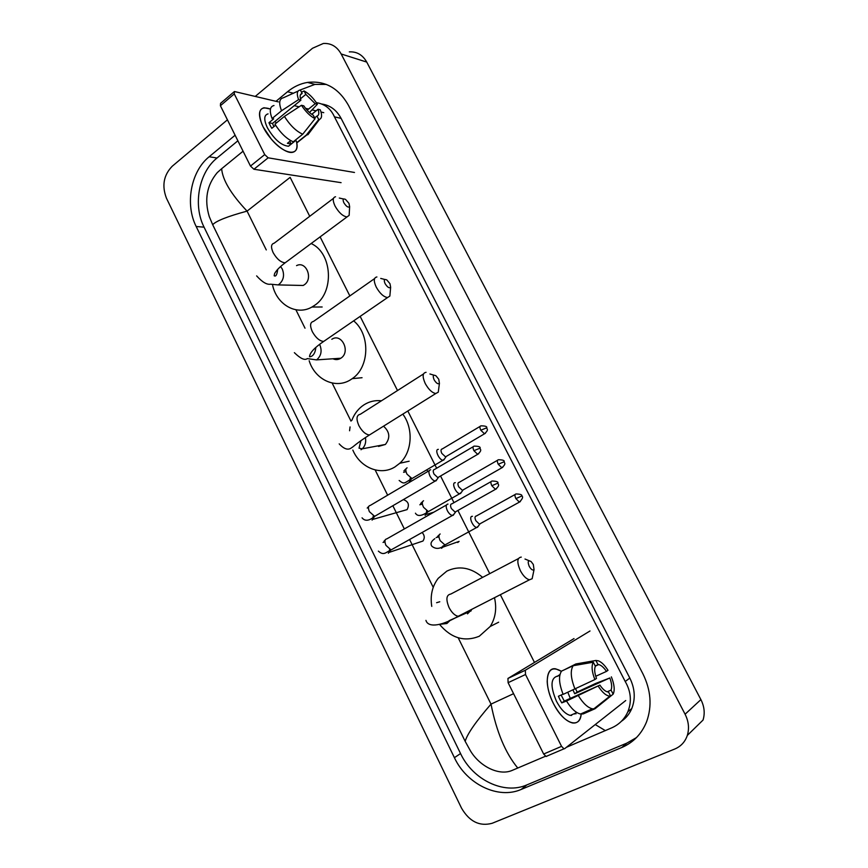 <?xml version="1.0" encoding="UTF-8"?>
<svg xmlns="http://www.w3.org/2000/svg" width="868" height="868" viewBox="0 0 868 868"><rect width="100%" height="100%" fill="white"/><g stroke="black" fill="none" stroke-linecap="round" stroke-linejoin="round"><path stroke-width="1.3" d="M255.279 96.402L312.523 48.25L323.33 43.487C331.001 43.02 336.947 46.503 341.157 53.968L685.091 714.223C688.682 721.395 689.42 728.469 687.315 735.424C685.112 741.869 680.935 746.393 674.816 748.997L492.178 823.276C479.603 826.661 469.382 821.605 461.505 808.097L166.472 198.251C161.698 185.806 163.618 175.13 172.233 166.233L227.427 119.827M349.316 51.885C356.824 51.462 362.64 54.858 366.741 62.084L700.899 699.608C704.371 706.509 705.087 713.322 703.037 720.06L687.315 735.424M235.109 135.224L209.155 156.75C190.786 171.43 184.873 204.251 196.179 226.505L454.409 757.677C466.659 784.097 498.091 799.634 521.18 789.446L621.835 747.489C633.445 742.476 641.712 733.872 646.627 721.666C652.193 706.096 650.946 690.125 642.873 673.752L348.372 105.18C338.542 87.983 324.914 80.398 307.5 82.417C300.285 83.621 293.623 86.735 287.525 91.748L275.991 101.317M237.875 140.79L217.022 158.009C198.729 172.558 192.826 205.087 204.067 227.166L460.55 753.554C472.713 779.714 503.928 795.045 526.854 784.911L626.794 743.149L636.483 737.583M326.303 84.413L314.889 84.402L300.046 90.033M621.369 721.319C626.034 718.172 629.506 713.908 631.785 708.538C635.604 698.697 634.942 688.541 629.821 678.06L341.124 118.406C336.524 109.954 330.024 105.158 321.637 104.008M316.353 102.641C324.827 104.019 330.849 108.75 334.44 116.833L625.22 681.499C631.014 691.514 631.893 701.594 627.857 711.738C624.635 719.008 619.361 724.324 612.048 727.71L566.435 747.294M545.495 756.234L512.12 770.426C498.905 776.176 479.396 766.216 470.25 750.527L465.172 741.337C467.266 733.97 475.881 721.568 491.017 704.122C496.518 731.887 505.447 753.196 517.805 768.071M243.073 151.206L221.644 168.718C222.577 180.023 231.051 194.15 247.076 211.119C227.568 216.403 216.11 220.939 212.682 224.703L465.172 741.337M212.682 224.703L209.264 216.588C204.164 199.694 206.844 185.025 217.271 172.602L221.644 168.718M605.397 730.639L595.253 724.563M263.134 126.912L261.865 124.2C257.167 110.605 260.031 105.56 270.447 109.042L264.024 107.751C258.306 109.368 258.013 115.759 263.134 126.912L271.261 139.043C284.964 155.643 300.556 156.641 296.455 141.506C297.832 148.005 296.433 151.64 292.256 152.388C284.997 153.734 269.764 140.551 263.134 126.912M323.764 112.666L321.019 112.015M316.082 110.844L312.013 109.878M308.585 109.064L305.59 108.348M299.135 106.818L294.23 105.646M278.389 101.892L234.414 91.52L234.273 93.907L220.396 105.722L220.57 103.335L233.883 91.975M264.718 154.591L268.147 157.813L253.912 169.249L250.483 166.07L264.718 154.591L234.273 93.907M354.48 172.472L268.147 157.813M250.483 166.07L220.396 105.722M253.912 169.249L341.091 182.66M273.876 126.62L272.487 123.462L300.892 100.189C299.59 96.218 300.002 93.972 302.129 93.451L300.393 94.872M300.469 98.789L305.829 94.384L315.182 103.704L307.163 110.214M274.787 121.574L276.556 122.833M275.59 125.231L271.793 128.334L270.208 125.491L268.961 122.713L273.648 118.862L272.085 118.525C269.199 110.833 269.839 106.504 273.995 105.527M291.637 143.621L288.523 146.236C281.243 145.509 274.201 139.357 267.398 127.78C263.677 119.686 263.894 115.053 268.06 113.882M290.758 140.616L287.406 143.307L291.138 144.012L295.825 140.269L296.964 142.526L306.415 134.974L318.708 119.524L316.939 116.062L314.65 117.907M300.816 139.748L296.964 142.526M293.254 141.809C286.635 138.891 280.538 133.01 274.928 124.167L284.4 116.41L301.478 105.288L303.789 105.842C306.751 110.225 309.909 113.35 313.272 115.216L315.051 118.688L302.726 134.214L293.254 141.809M310.581 129.744L307.923 134.692L306.415 134.974M302.726 134.214C296.14 131.242 290.031 125.307 284.4 116.41M309.485 112.514L317.406 104.247L315.182 103.704M305.829 94.384L304.071 90.956L301.489 92.192M304.071 90.956C308.878 93.505 313.326 97.932 317.406 104.247M311.775 114.316L318.035 109.26L320.259 109.802C322.223 115.021 321.995 118.211 319.554 119.339L318.708 119.524M315.051 118.688C310.212 116.236 305.699 111.777 301.478 105.288M318.035 109.26C319.359 113.187 318.99 115.455 316.939 116.062M300.892 100.189L298.581 99.614L281.536 110.757L272.085 118.525M281.536 110.757C278.606 103.042 279.214 98.724 283.337 97.791L298.082 91.086M298.581 99.614C296.433 93.657 297.03 90.446 300.361 90.001L302.129 93.451M272.487 123.462L268.961 122.713M291.138 144.012L289.804 141.386M343.836 202.711C346.31 206.562 348.231 207.853 349.63 206.573L348.969 203.372L345.562 199.423C343.077 198.295 342.502 199.39 343.836 202.711M349.294 212.649L349.153 215.362L347.016 216.924C342.871 216.316 338.878 212.703 335.048 206.063C332.498 200.486 332.672 197.383 335.558 196.765M296.021 285.312L303.171 285.474L304.288 284.791C313.522 278.78 306.111 260.508 296.552 265.63M311.135 243.539C332.466 252.935 334.581 292.657 314.541 305.395L311.938 307.033C296.672 315.941 277.011 304.885 272.671 285.529M385.056 283.554C387.388 287.265 389.255 288.501 390.643 287.275L389.971 283.684L386.868 279.984C384.231 278.736 383.623 279.93 385.056 283.554M390.133 293.015L389.862 296.075L387.551 297.561C383.602 296.91 379.837 293.438 376.245 287.113C373.468 280.95 373.685 277.576 376.907 276.968M332.943 358.777C335.656 360.003 338.281 359.829 340.809 358.234L340.842 358.213C350.987 352.017 341.656 332.509 331.826 339.29M353.634 320.856C370.495 334.451 369.594 367.283 352.213 378.654L351.323 379.262C336.307 389.71 315.03 380.043 309.171 360.741M434.087 379.728C436.268 383.265 438.047 384.459 439.425 383.309L438.741 379.218L435.964 375.79C433.175 374.412 432.546 375.725 434.087 379.728M438.72 388.723L438.275 392.162L435.79 393.519C432.09 392.824 428.586 389.504 425.255 383.548C422.206 376.647 422.477 372.904 426.069 372.318M378.513 446.412L385.414 444.449C390.448 437.917 389.819 431.83 383.504 426.188M402.817 414.123C413.7 428.662 412.191 452.13 399.768 463.262L394.962 466.919C380.434 476.098 360.079 467.678 352.831 450.058M349.576 430.767L350.054 426.926M351.833 420.394C354.046 414.557 357.432 409.848 361.989 406.257L364.039 404.803C369.377 401.428 375.182 400.094 381.453 400.788M529.198 566.305C531.107 569.527 532.713 570.645 534.037 569.658L533.321 564.493L531.064 561.52C528.059 559.947 527.44 561.542 529.198 566.305M532.985 574.714L532.149 578.728L529.48 579.791C526.279 579.021 523.241 575.972 520.344 570.645C516.742 562.193 517.046 557.679 521.277 557.104M467.483 613.86L472.094 609.173M494.489 597.705C496.941 608.468 495.509 618.049 490.225 626.468L479.266 636.255C464.499 642.146 451.295 638.24 439.653 624.548M431.754 606.385C430.072 595.567 432.231 586.225 438.21 578.348L446.836 571.111C459.02 565.361 470.944 567.444 482.619 577.372M403.338 499.621C408.405 501.389 409.642 504.731 407.07 509.624L402.839 510.84M430.658 469.827L430.181 469.87C428.553 470.63 428.499 472.724 430.018 476.141C431.624 479.082 433.371 480.709 435.248 481.024L436.94 479.505M434.13 469.534C432.969 470.087 432.937 471.595 434.033 474.069L437.808 477.606L438.872 476.977M422.119 532.485C424.636 535.285 424.908 538.127 422.944 541.035L418.756 542.435M448.007 504.113L447.421 504.178C445.837 505.024 445.816 507.183 447.346 510.655C448.919 513.53 450.611 515.136 452.434 515.462L454.181 513.932M451.425 503.907C450.286 504.514 450.275 506.077 451.393 508.583L455.06 512.066L456.156 511.447M438.362 449.353L438.014 449.385C434.456 449.808 439.338 460.344 443.038 460.214L444.59 458.803M441.877 449.027C440.76 449.526 440.738 450.969 441.812 453.378L445.523 456.861L446.499 456.286M426.937 469.946L427.794 471.508M455.342 482.673L454.854 482.716C451.414 483.292 456.156 493.74 459.823 493.664L461.418 492.254M458.76 482.413C457.675 482.977 457.664 484.463 458.76 486.894L462.373 490.333L463.371 489.758M472.442 516.297L471.845 516.362C468.536 517.078 473.147 527.451 476.782 527.44L478.42 526.03M475.816 516.113C474.742 516.742 474.763 518.283 475.87 520.746L479.396 524.12L480.405 523.567M443.765 545.549L442.886 547.133L459.107 541.382L457.729 542.522M553.361 703.373C549.574 695.68 547.524 688.433 547.198 681.651C547.578 669.521 552.308 666.06 561.39 671.289L555.77 668.87C545.798 666.711 544.149 685.666 553.361 703.373L554.446 705.434C564.428 724.303 580.128 728.957 581.18 714.114C580.323 720.624 577.437 723.576 572.522 722.968C565.795 721.254 559.415 714.722 553.361 703.373M590.012 630.982L525.335 670.248L525.52 674.512L508.095 682.682L507.954 678.44L574.019 638.577M546.807 756.299L546.07 756.462L543.661 754.032L561.563 746.35L525.52 674.512M561.563 746.35L563.972 748.824L564.688 748.661L625.73 700.53M543.661 754.032L508.095 682.682M574.703 714.017L574.866 713.431M594.873 679.557L596.49 678.418C594.547 673.091 594.168 669.033 595.361 666.277L593.278 662.208C591.303 665.919 591.835 671.702 594.873 679.557L563.148 694.378C558.959 683.659 558.428 675.901 561.542 671.105L573.184 665.713L593.278 662.208M595.122 665.81L598.692 664.573C601.188 665.159 603.781 667.438 606.461 671.409L595.741 676.27M575.582 688.736L577.122 692.067L595.524 683.507L609.824 677.962L574.703 693.771L572.978 689.93M567.813 692.263L570.287 698.404M561.14 695.018L564.276 701.094L599.907 685.112C602.576 689.051 605.148 691.319 607.622 691.915L608.522 691.98L610.616 696.082L595.068 708.722L583.242 713.919L580.54 714.028C575.864 712.932 571.187 708.603 566.511 701.029L599.907 685.112M566.511 701.029L561.748 702.885L559.958 699.651L558.406 696.255L563.05 694.15M575.278 713.246L570.341 715.427C565.469 714.19 560.837 709.46 556.442 701.235C550.279 686.577 550.572 678.212 557.321 676.139M571.752 714.798L571.556 715.503M597.954 664.508L595.882 660.472L575.864 663.966L564.46 669.749M597.282 706.921L613.144 694.161L611.061 690.093L607.188 691.807M595.068 708.722L592.388 708.82C587.755 707.691 583.079 703.319 578.381 695.713M595.882 660.472L598.356 660.808C601.589 662.1 604.801 665.268 608.012 670.313L606.461 671.409M611.365 676.856C614.381 684.516 614.978 690.277 613.144 694.161M610.616 696.082L609.911 696.147C606.276 695.897 602.403 692.61 598.302 686.273M609.824 677.962C611.766 683.203 612.179 687.239 611.061 690.093M559.958 674.577L557.093 676.422L559.827 675.152M574.985 689.029C570.743 678.266 570.135 670.497 573.184 665.713M561.748 702.885L564.276 701.094M574.703 693.771L577.122 692.067M575.647 713.084L576.016 713.821M309.735 216.295L290.129 177.365L247.076 211.119L266.281 249.93M513.574 693.684L491.017 704.122L458.206 637.796M433.23 587.343L409.577 539.527M404.336 528.927L392.857 505.729M387.638 495.183L375.15 469.946M350.987 421.121L332.14 383.038M305.004 328.191L295.901 309.778M534.471 662.436L500.348 594.71M489.736 573.639L457.913 510.46M453.986 502.648L440.553 476M436.647 468.232L407.819 410.998M397.511 390.546L360.155 316.375M349.858 295.934L320.108 236.877M685.091 714.223L700.899 699.608M341.157 53.968L366.741 62.084M460.55 753.554L454.409 757.677M526.854 784.911L521.18 789.446M204.067 227.166L196.179 226.505M217.022 158.009L209.155 156.75M293.536 93.267L287.525 91.748M626.794 743.149L621.835 747.489M341.124 118.406L334.44 116.833M629.821 678.06L625.22 681.499M333.464 198.36L274.136 243.214C271.066 244.006 270.729 247.141 273.127 252.599C276.816 259.044 280.831 262.44 285.16 262.798L287.482 261.073M303.171 285.474L278.064 284.91L279.203 284.205C283.619 280.19 284.65 275.123 282.274 269.026L280.581 266.53M374.575 278.606L313.511 321.399C310.093 322.191 309.692 325.598 312.296 331.619C315.746 337.76 319.532 341.037 323.656 341.45L326.238 339.681M340.809 358.234L316.603 359.884C321.16 355.999 322.234 350.954 319.804 344.737L319.619 344.379M423.486 373.967L360.307 414.275C356.488 415.067 356.01 418.821 358.853 425.57C362.043 431.353 365.569 434.488 369.432 434.987L372.274 433.208M361.012 449.743L362.227 448.832C365.2 445.913 366.263 442.159 365.406 437.537M518.38 558.623L450.796 594.059C446.304 594.83 445.718 599.343 449.071 607.589C451.827 612.754 454.875 615.651 458.217 616.269L461.396 614.642M439.772 601.774L436.604 602.707M440.77 624.19L446.89 623.517L450.535 620.012M473.906 450.687L480.069 448.148C480.546 446.846 478.594 446.185 474.199 446.13C472.767 446.347 472.669 447.866 473.906 450.687L477.671 454.333L478.68 453.769M429.183 470.695L370.365 505.371C368.184 505.827 367.869 507.932 369.41 511.697L374.651 516.341L376.224 515.418M374.509 516.417L372.079 520.116M491.809 485.744L497.939 483.085C498.427 481.827 496.485 481.143 492.102 481.024C490.626 481.252 490.529 482.825 491.809 485.744L495.465 489.335L496.496 488.771M383.038 542.446L384.893 541.892M446.51 504.97L386.933 538.822C384.687 539.278 384.35 541.458 385.945 545.364L391.034 549.932L392.651 549.032M390.676 550.138L388.332 553.241M480.785 430.213L486.764 427.794C487.219 426.503 485.299 425.863 480.991 425.852C479.657 426.069 479.592 427.523 480.785 430.213L484.496 433.805L485.407 433.284M403.598 472.311L406.007 471.671M407.103 467.841C405.432 468.633 405.399 470.749 407.016 474.188L411.996 478.55L413.396 477.715M411.334 478.93L409.707 482.174M498.243 464.25L504.199 461.722C504.677 460.463 502.756 459.812 498.46 459.747C497.082 459.964 497.006 461.461 498.243 464.25L501.856 467.798L502.789 467.266M419.797 504.785L422.054 504.189M423.551 500.76C421.913 501.639 421.913 503.82 423.541 507.303L428.38 511.588L429.823 510.764M427.512 512.077L425.092 515.408M515.874 498.623L521.798 495.986C522.319 494.782 520.409 494.098 516.091 493.957C514.67 494.174 514.594 495.736 515.874 498.623L519.389 502.116L520.344 501.596M436.148 537.574L438.297 537.01M440.152 533.983C438.546 534.959 438.568 537.205 440.217 540.721L444.937 544.941L446.402 544.127M442.713 546.113L442.886 547.133L441.497 548.294M507.954 678.44L525.335 670.248M314.889 84.402L307.5 82.417M631.785 708.538L627.857 711.738M295.869 140.356L288.523 146.236M306.816 134.952L297.377 142.493M319.554 119.339L307.923 134.692M349.63 206.573L349.153 215.362M277.695 269.362C277.066 274.711 275.883 276.849 274.147 275.753L274.624 273.539C276.339 270.393 279.843 266.812 285.16 262.798L347.016 216.924M311.938 307.033L322.158 306.99M256.635 275.883C262.234 282.089 266.845 284.867 270.469 284.194L278.064 284.91M343.609 199L339.312 198.056M390.643 287.275L389.862 296.075M315.811 347.504C315.084 355.511 310.961 356.954 309.507 356.748C309.8 352.744 314.52 347.645 323.656 341.45L387.551 297.561M352.213 378.654L362.054 377.71M294.371 352.668C300.48 358.625 304.787 360.6 307.283 358.592L316.57 359.905M384.849 279.474L380.737 278.433M439.425 383.309L438.275 392.162M339.204 443.874C344.097 449.19 348.22 450.47 351.573 447.736C353.33 446.868 356.151 443.418 369.432 434.987L435.79 393.519M399.768 463.262L409.143 461.212M385.414 444.449L362.227 448.832L359.026 448.181L360.925 440.608M433.924 375.171L429.92 373.978M534.037 569.658L532.149 578.728M425.949 620.37C427.674 626.935 439.067 627.39 458.217 616.269L529.48 579.791M490.225 626.468L498.655 622.204M471.14 610.877L449.006 620.729M529.133 560.728L524.999 559.035M367.207 508.073L368.716 506.435M362.064 517.827C365.005 521.473 369.204 520.974 374.651 516.341L435.248 481.024M438.318 477.519L435.953 480.915M480.069 448.148C479.711 449.418 482.944 449.646 477.671 454.333L437.808 477.606M373.305 515.993L372.524 519.118L373.088 519.314L407.07 509.624M473.201 446.716L434.477 469.501M383.938 541.317L385.24 539.885M378.372 551.126C383.819 556.062 385.869 552.211 391.034 549.932L452.434 515.462M455.581 511.99L453.15 515.364M497.939 483.085C497.592 484.463 500.858 484.594 495.465 489.335L455.06 512.066M389.624 549.531L389.548 552.254L422.944 541.035M491.082 481.61L451.859 503.863M403.945 470.836L406.072 468.731M445.989 456.785L443.689 460.105M486.764 427.794C486.384 428.998 489.574 429.15 484.496 433.805L445.523 456.861M443.038 460.214L411.996 478.55C404.054 483.107 404.531 484.735 399.161 480.471M410.304 477.953L409.37 481.859M480.08 426.405L442.17 449.006M420.665 503.494L422.575 501.628M462.85 490.257L460.485 493.566M504.199 461.722C503.831 463.013 507.053 463.078 501.856 467.798L462.373 490.333M459.823 493.664L428.38 511.588C421.772 516.135 417.454 516.677 415.436 513.194M426.633 510.916L426.286 514.442L433.783 512.196M497.516 460.279L459.129 482.38M437.515 536.5L439.241 534.829M476.782 527.44L444.937 544.941C440.26 549.043 435.91 549.477 431.873 546.232C430.116 543.824 431.103 541.306 434.825 538.67M479.863 524.066L477.443 527.353M521.798 495.986C523.382 496.832 522.579 498.872 519.389 502.116L479.396 524.12M515.125 494.489L476.239 516.069M546.07 756.462L563.972 748.824M598.692 664.573L595.285 666.136M576.873 712.541L570.341 715.427M592.388 708.82L580.54 714.028M609.911 696.147L593.723 708.928"/></g></svg>
